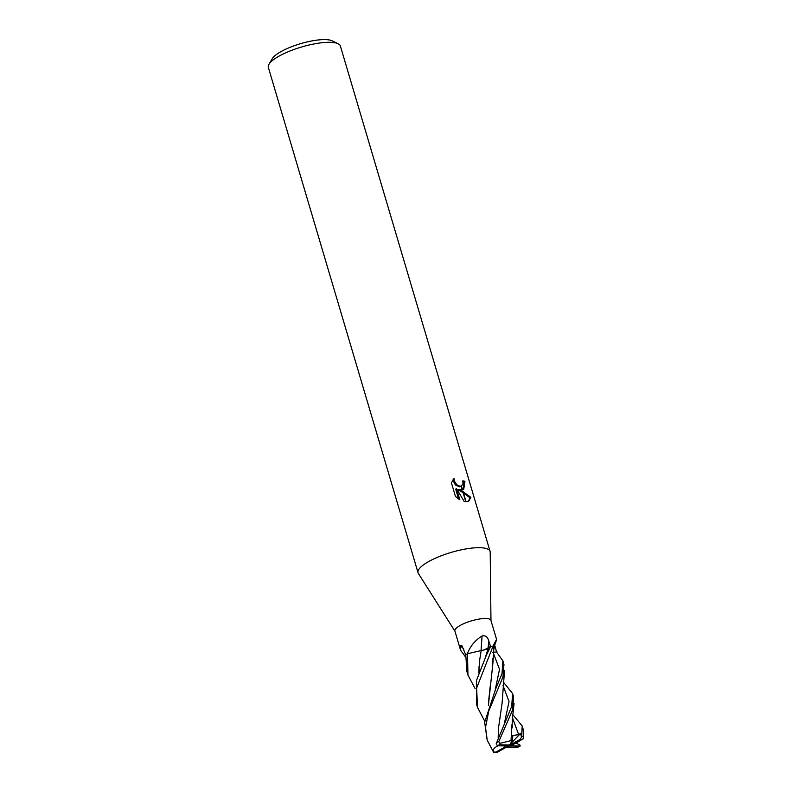 <?xml version="1.0" encoding="UTF-8"?>
<svg xmlns="http://www.w3.org/2000/svg" width="792" height="792" viewBox="0 0 792 792"><rect width="100%" height="100%" fill="white"/><g stroke="black" fill="none" stroke-linecap="round" stroke-linejoin="round"><path stroke-width="1.19" d="M465.686 654.944A18.78 5.049 163.5 0 1 467.359 653.816A2.544 0.683 -16.5 0 1 467.359 653.816L467.597 653.103C470.448 645.926 475.279 640.213 482.08 635.956C485.367 635.233 487.575 636.808 488.704 640.698L490.505 646.401A18.78 5.049 163.5 0 1 492.822 646.252L496.574 639.451L490.911 620.364A18.78 5.049 163.5 0 0 485.644 618.493A18.78 5.049 163.5 0 0 465.31 623.007A18.78 5.049 163.5 0 0 454.895 631.026L460.548 650.123L460.251 645.777L461.756 645.332L465.755 654.934M465.548 657.043L460.548 650.123M490.198 552.252A37.571 10.098 163.5 0 0 490.09 551.42A37.571 10.098 163.5 0 0 479.546 547.688A37.571 10.098 163.5 0 0 437.639 557.221A37.571 10.098 163.5 0 0 418.364 573.467L454.954 631.214M490.09 551.42L340.382 46.045A37.571 10.098 163.5 0 0 338.154 43.758L332.274 40.857A32.561 8.752 163.5 0 0 325.076 39.6A32.561 8.752 163.5 0 0 293.971 45.827A32.561 8.752 163.5 0 0 272.319 58.618L268.973 64.251A37.571 10.098 163.5 0 0 268.339 67.379L418.047 572.755A37.571 10.098 163.5 0 0 418.404 573.517M338.154 43.758A37.571 10.098 163.5 0 0 329.848 42.303A37.571 10.098 163.5 0 0 293.951 49.5A37.571 10.098 163.5 0 0 268.973 64.251M490.971 620.542L490.198 552.192A37.571 10.098 163.5 0 0 479.546 547.688A37.571 10.098 163.5 0 0 438.877 556.707A37.571 10.098 163.5 0 0 418.047 572.755M454.034 478.457L454.262 480.972L456.826 484.793L458.667 485.922L461.192 486.219L462.28 489.882L458.786 489.387L462.726 491.406L465.765 501.653L464.142 501.425L456.548 488.664L459.835 499.762L455.459 496.475L451.41 482.793L454.044 478.457M461.459 486.139L463.082 483.387L462.716 480.902A37.571 10.098 -16.5 0 1 464.924 481.219L463.716 489.416L462.558 489.832A9.88 6.188 -119.5 0 1 462.28 489.882M462.726 491.406L470.874 497.356L468.824 501.069L466.062 501.673A13.593 8.524 -119.5 0 1 465.765 501.653M463.082 492.584L457.934 489.872L458.786 489.387M468.379 501.287L469.983 497.861L463.439 492.802M469.983 497.861L470.874 497.356M463.27 489.634L464.053 481.714L464.924 481.219M461.192 486.229A5.999 3.762 60.5 0 0 461.469 486.139L462.558 489.832M461.221 486.308L459.617 486.793L455.964 485.278L454.39 483.556L453.133 479.457M464.053 481.714A36.313 9.761 163.5 0 0 462.884 481.516M458.608 499.019L455.687 489.159L456.548 488.664M466.062 501.673L463.082 491.604M490.505 646.401L488.179 648.143A5.396 1.455 -16.5 0 1 484.516 649.856L491.01 646.104M481.051 650.559A318.008 47.362 91.6 0 1 482.08 635.956M467.557 653.697A316.206 47.094 91.6 0 1 467.597 653.103M487.12 739.827L484.674 722.254L495.891 688.377L501.999 673.675L502.92 660.865L496.495 652.014A18.78 5.049 163.5 0 0 496.574 651.955L493.446 652.262M463.865 649.084A318.008 309.751 72.1 0 0 460.251 645.777M494.683 645.124L496.574 651.955M475.111 688.594L467.943 675.061L467.508 653.717A18.78 5.049 163.5 0 0 465.755 654.885L466.993 671.873M484.773 721.324L477.507 707.355L476.626 688.03L493 646.252A18.78 5.049 163.5 0 0 490.624 646.391L486.357 655.222L476.537 680.338L476.685 704.603M503.217 681.882L512.602 693.554L511.691 706.434L496.188 743.767L497.406 745.797L508.533 745.965L506.553 747.094M512.84 714.631L522.215 726.017L521.502 737.303L520.601 733.402L518.701 734.679L512.82 735.461L512.513 740.273L499.623 743.401L498.802 741.579L512.691 709.8L513.523 696.693L512.592 693.554M504.346 745.906L506.118 746.321L495.881 752.103L493.426 751.964L487.228 740.183L485.526 727.482L488.723 711.117L502.969 676.952L503.959 664.399L502.979 661.082M497.237 752.321L508.533 745.965L506.118 746.321M517.354 742.302L510.949 745.618L523.274 738.738L523.185 729.293M521.502 737.303L519.879 739.51L508.533 745.965L509.593 744.975L499.307 744.807L499.623 743.401M517.324 742.322L523.205 738.738M478.903 673.032L479.576 660.577L481.19 650.549L484.516 649.856M467.508 653.717L481.19 650.549M507.474 746.955L517.76 747.123A16.276 4.376 163.5 0 0 519.651 746.133L519.958 745.074L516.067 743.035M516.433 742.827L520.294 745.945M478.922 672.972L479.051 666.3M479.576 660.577L481.19 650.559M511.038 740.391L512.008 724.274M498.564 745.628C494.069 747.539 492.436 749.826 493.654 752.499M498.148 737.649L498.703 726.66L502.069 703.355L504.504 670.903M499.623 719.572L500.643 714.087M498.188 737.57L498.703 726.66M492.673 658.419L492.921 663.013L488.407 705.286M505.672 747.589L517.76 747.123M488.476 702.544L490.426 684.516M493 646.252L493.911 647.608L492.921 662.706M492.713 652.361L497.119 651.955M494.347 752.202L497.158 752.341M519.651 746.133L510.949 745.618M512.513 740.273L509.593 744.975M520.601 733.402L509.791 744.668M488.179 648.143A316.523 47.144 91.6 0 1 488.704 640.698M493.713 649.559A316.523 264.647 -172.1 0 1 494.95 646.203M498.802 741.579A18.78 5.049 163.5 0 0 496.386 742.728M495.881 752.103A16.276 4.376 163.5 0 0 497.495 752.212A16.276 4.376 163.5 0 0 497.515 752.212M521.186 739.827A16.276 4.376 163.5 0 0 519.572 739.728A16.276 4.376 163.5 0 0 519.552 739.728M523.482 736.758A18.78 5.049 163.5 0 0 521.819 736.511M485.575 656.776L488.258 648.133M518.701 734.679L512.483 717.849M504.662 722.126L509.038 701.563L502.969 685.377M495.228 689.802L499.514 669.289L493.357 653.133M499.307 744.807A16.276 4.376 163.5 0 0 497.406 745.797M496.525 639.926L493.753 647.925M466.894 671.537L467.943 675.061M476.576 704.227L477.507 707.355M523.264 738.887L523.661 735.6M512.236 727.868C512.196 727.264 512.028 720.205 512.869 714.404L514.077 703.484M492.822 660.29L492.862 660.904M520.126 746.044L517.968 747.163M522.215 726.017L523.245 729.511"/></g></svg>
